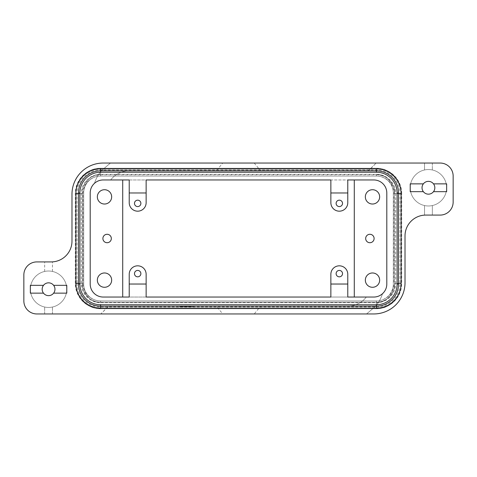 <?xml version="1.0" encoding="UTF-8"?>
<svg xmlns="http://www.w3.org/2000/svg" width="477" height="477" viewBox="0 0 477 477"><rect width="100%" height="100%" fill="white"/><g stroke="black" fill="none" stroke-linecap="round" stroke-linejoin="round"><path stroke-width="0.36" stroke-dasharray="2.38 1.79" d="M401.712 193.62A25.311 25.311 0 0 0 386.424 170.378A24.715 24.715 0 0 0 376.395 168.25L100.605 168.25A24.715 24.715 0 0 0 90.576 170.378A25.311 25.311 0 0 0 75.288 193.62L75.288 283.38A25.311 25.311 0 0 0 90.576 306.622A24.715 24.715 0 0 0 100.605 308.75L376.395 308.75A24.715 24.715 0 0 0 386.424 306.622A25.311 25.311 0 0 0 401.712 283.38L401.712 193.62L393.96 193.62A17.56 17.56 0 0 0 376.395 176.055A16.91 16.91 0 0 1 393.31 192.97L393.31 284.03A16.91 16.91 0 0 1 376.395 300.945A17.56 17.56 0 0 0 393.96 283.38L395.701 283.38A19.307 19.307 0 0 1 376.395 302.686L100.605 302.686A19.307 19.307 0 0 1 81.299 283.38L81.299 193.62A19.307 19.307 0 0 1 100.605 174.314L376.395 174.314A19.307 19.307 0 0 1 395.701 193.62L395.701 283.38M394.61 284.03L394.61 283.38L394.61 284.03C396.083 288.859 387.479 303.783 376.395 302.245C387.765 303.813 396.214 288.263 394.61 284.03A18.215 18.215 0 0 1 376.395 302.245L100.605 302.245C89.235 303.813 80.786 288.263 82.39 284.03C80.917 288.859 89.521 303.783 100.605 302.245A18.215 18.215 0 0 1 82.39 284.03L82.39 192.97C80.917 188.141 89.521 173.217 100.605 174.755C89.235 173.187 80.786 188.737 82.39 192.97A18.215 18.215 0 0 1 100.605 174.755L376.395 174.755C387.765 173.187 396.214 188.737 394.61 192.97C396.083 188.141 387.479 173.217 376.395 174.755A18.215 18.215 0 0 1 394.61 192.97L394.61 284.03A18.215 18.215 0 0 1 376.395 302.245L100.605 302.245A18.215 18.215 0 0 1 82.39 284.03L82.39 192.97A18.215 18.215 0 0 1 100.605 174.755L376.395 174.755A18.215 18.215 0 0 1 394.61 192.97L394.61 284.03M75.288 283.38L83.04 283.38A17.56 17.56 0 0 0 100.605 300.945A16.91 16.91 0 0 1 83.69 284.03L83.69 192.97A16.91 16.91 0 0 1 100.605 176.055A17.56 17.56 0 0 0 83.04 193.62L81.299 193.62M424.53 215.127A20.815 20.815 0 0 1 425.83 215.085L432.335 215.085L432.335 205.557A18.215 18.215 0 0 0 432.335 169.973A18.215 18.215 0 0 0 410.22 187.765A18.215 18.215 0 0 0 428.435 205.975A18.215 18.215 0 0 0 446.645 187.765A18.215 18.215 0 0 0 428.435 169.55A18.215 18.215 0 0 0 424.53 205.557A18.215 18.215 0 0 0 432.335 205.557L432.335 215.085L440.14 215.085A13.01 13.01 0 0 0 453.15 202.075L453.15 176.055A13.01 13.01 0 0 0 440.14 163.045L424.53 163.045L424.53 169.973L424.53 163.045L103.205 163.045A31.22 31.22 0 0 0 71.985 194.27L71.985 241.1A20.815 20.815 0 0 1 51.17 261.915L36.86 261.915A13.01 13.01 0 0 0 23.85 274.925L23.85 300.945A13.01 13.01 0 0 0 36.86 313.955L373.795 313.955A31.22 31.22 0 0 0 405.015 282.73L405.015 235.9A20.815 20.815 0 0 1 424.53 215.127L424.53 205.557L424.53 215.127M222.759 163.045L376.138 163.045L110.461 163.045L222.759 163.045L216.558 170.593L101.541 170.593L110.461 163.045L101.541 170.593A36.425 36.425 0 0 0 94.482 183.317A13.01 13.01 0 0 1 103.205 179.96L373.795 179.96A13.01 13.01 0 0 1 386.805 192.97L386.805 284.03A13.01 13.01 0 0 1 382.995 293.23M374.105 238.5A4.215 4.215 0 0 0 369.89 234.285A4.215 4.215 0 0 0 365.674 238.5A4.215 4.215 0 0 0 369.89 242.715A4.215 4.215 0 0 0 374.105 238.5M379.65 196.87A7.155 7.155 0 0 0 372.495 189.715A7.155 7.155 0 0 0 365.34 196.87A7.155 7.155 0 0 0 372.495 204.025A7.155 7.155 0 0 0 379.65 196.87M379.65 280.13A7.155 7.155 0 0 0 372.495 272.975A7.155 7.155 0 0 0 365.34 280.13A7.155 7.155 0 0 0 372.495 287.285A7.155 7.155 0 0 0 379.65 280.13M336.118 273.625A3.202 3.202 0 0 0 339.32 276.827A3.202 3.202 0 0 0 342.522 273.625A3.202 3.202 0 0 0 339.32 270.423A3.202 3.202 0 0 0 336.118 273.625M336.118 203.375A3.202 3.202 0 0 0 339.32 206.577A3.202 3.202 0 0 0 342.522 203.375A3.202 3.202 0 0 0 339.32 200.173A3.202 3.202 0 0 0 336.118 203.375M395.701 193.62L393.96 193.62L393.96 283.38L401.712 283.38M90.576 306.622L100.605 308.75C87.404 309.09 75.551 297.249 75.885 284.03L75.885 192.97C75.545 179.763 87.38 167.916 100.605 168.25L376.395 168.25A24.715 24.715 0 0 1 401.115 192.97L401.115 193.62L394.61 193.62L394.61 283.38L398.51 283.38M122.72 179.96L122.72 297.04L103.205 297.04A13.01 13.01 0 0 1 90.195 284.03L90.195 192.97A13.01 13.01 0 0 1 94.005 183.77M102.895 238.5A4.215 4.215 0 0 0 107.11 242.715A4.215 4.215 0 0 0 111.326 238.5A4.215 4.215 0 0 0 107.11 234.285A4.215 4.215 0 0 0 102.895 238.5M97.35 280.13A7.155 7.155 0 0 0 104.505 287.285A7.155 7.155 0 0 0 111.66 280.13A7.155 7.155 0 0 0 104.505 272.975A7.155 7.155 0 0 0 97.35 280.13M97.35 196.87A7.155 7.155 0 0 0 104.505 204.025A7.155 7.155 0 0 0 111.66 196.87A7.155 7.155 0 0 0 104.505 189.715A7.155 7.155 0 0 0 97.35 196.87M140.882 203.375A3.202 3.202 0 0 0 137.68 200.173A3.202 3.202 0 0 0 134.478 203.375A3.202 3.202 0 0 0 137.68 206.577A3.202 3.202 0 0 0 140.882 203.375M140.882 273.625A3.202 3.202 0 0 0 137.68 270.423A3.202 3.202 0 0 0 134.478 273.625A3.202 3.202 0 0 0 137.68 276.827A3.202 3.202 0 0 0 140.882 273.625M81.299 283.38L83.04 283.38L83.04 193.62L75.288 193.62M76.982 283.38A23.623 23.623 0 0 0 100.605 307.003L376.395 307.003A23.623 23.623 0 0 0 400.018 283.38L400.018 193.62A23.623 23.623 0 0 0 376.395 169.997L100.605 169.997A23.623 23.623 0 0 0 76.982 193.62L76.982 283.38L82.39 283.38L82.39 193.62L78.49 193.62M54.968 289.235A6.398 6.398 0 0 0 48.565 282.837A6.398 6.398 0 0 0 42.167 289.235A6.398 6.398 0 0 0 48.565 295.639A6.398 6.398 0 0 0 54.968 289.235M66.78 289.235A18.215 18.215 0 0 0 44.665 271.443A18.215 18.215 0 0 0 48.565 307.45A18.215 18.215 0 0 0 66.78 289.235A18.215 18.215 0 0 0 48.565 271.025A18.215 18.215 0 0 0 44.665 307.027A18.215 18.215 0 0 0 66.78 289.235M434.833 187.765A6.398 6.398 0 0 0 428.435 181.361A6.398 6.398 0 0 0 422.032 187.765A6.398 6.398 0 0 0 428.435 194.163A6.398 6.398 0 0 0 434.833 187.765M373.795 297.04A13.01 13.01 0 0 0 382.518 293.683A36.425 36.425 0 0 1 375.459 306.407L108.41 306.407L100.862 313.955L366.539 313.955L254.241 313.955L260.442 306.407L375.459 306.407L366.539 313.955L375.459 306.407A36.425 36.425 0 0 0 382.518 293.683A13.01 13.01 0 0 1 373.795 297.04L122.72 297.04M254.241 163.045L260.442 170.593L368.59 170.855L376.138 163.045L368.59 170.593L101.541 170.593A36.425 36.425 0 0 0 94.482 183.317A13.01 13.01 0 0 1 103.205 179.96L110.688 179.96L103.205 179.96M188.904 306.145L188.904 306.669L190.532 306.669L188.361 306.669L190.532 306.669L188.904 306.669L190.532 306.669L188.904 306.669L188.904 306.145L190.532 306.145L188.361 306.145L188.361 306.669L188.361 306.145L190.532 306.145L188.904 306.145L188.904 306.669L188.904 306.145L190.532 306.145L188.904 306.145M183.484 306.669L182.941 306.669L183.484 306.669L183.484 306.145L182.941 306.145L182.941 306.669L182.941 306.145L183.484 306.145L183.484 306.669M193.513 306.145L186.465 306.145L186.465 306.669L192.97 306.669L179.96 306.669L193.513 306.669L179.418 306.669L187.819 306.669L185.106 306.669L186.465 306.669L186.465 306.145L192.97 306.145L186.465 306.145L186.465 306.669L186.465 306.145L193.513 306.145L193.513 306.669M192.97 306.145L192.97 306.669M179.96 306.145L179.96 306.669M179.418 306.145L186.465 306.145L179.418 306.145L179.418 306.669M184.027 306.669L186.734 306.669L184.027 306.669L184.027 306.145L184.569 306.145L184.569 306.669L184.569 306.145L186.734 306.145L184.027 306.145L184.027 306.669M185.106 306.145L185.106 306.669L185.106 306.145L186.465 306.145L186.465 306.669L186.465 306.145L187.819 306.145L187.819 306.669L187.819 306.145L187.276 306.145L187.276 306.669L187.276 306.145L185.648 306.145L185.648 306.669L185.648 306.145L185.106 306.145M260.442 306.145L347.775 306.145A23.415 23.415 0 0 0 366.312 297.04A23.415 23.415 0 0 1 347.775 306.145L216.558 306.145M254.241 313.955L222.759 313.955L216.558 306.407L108.41 306.145L100.862 313.955L222.759 313.955M260.442 170.593L129.225 170.855A23.415 23.415 0 0 0 110.688 179.96A23.415 23.415 0 0 1 129.225 170.855L368.59 170.855L260.442 170.593M216.558 170.855L260.442 170.855M423.361 191.665L410.22 191.665L410.22 183.86L423.361 183.86M433.504 183.86L446.645 183.86L446.645 191.665L433.504 191.665M52.47 313.955L52.47 307.027L52.47 313.955M52.47 271.443L52.47 261.873L52.47 271.443M44.665 313.955L44.665 307.027L44.665 313.955M44.665 271.443L44.665 261.915L44.665 271.443M53.639 285.335L66.78 285.335L66.78 293.14L53.639 293.14M43.496 293.14L30.355 293.14L30.355 285.335L43.496 285.335M100.605 169.997L100.605 168.25L376.395 168.25C389.596 167.91 401.449 179.751 401.115 192.97L401.115 284.03A24.715 24.715 0 0 1 376.395 308.75L100.605 308.75A24.715 24.715 0 0 1 75.885 284.03L75.885 192.97A24.715 24.715 0 0 1 100.605 168.25L90.576 170.378M78.49 283.38L82.39 283.38L82.39 193.62L76.982 193.62M386.424 170.378L376.395 168.25L100.605 168.25L100.605 176.055L376.395 176.055A16.91 16.91 0 0 1 393.31 192.97L393.31 284.03A16.91 16.91 0 0 1 376.395 300.945L100.605 300.945A16.91 16.91 0 0 1 83.69 284.03L83.69 192.97A16.91 16.91 0 0 1 100.605 176.055L376.395 176.055L376.395 174.314M400.018 193.62L401.115 193.62L401.115 284.03C401.455 297.237 389.62 309.084 376.395 308.75L376.395 300.945L100.605 300.945L100.605 302.686M376.395 307.003L376.395 308.75L100.605 308.75L100.605 300.945L376.395 300.945L100.605 300.945M100.605 170.855A22.115 22.115 0 0 0 78.49 192.97L78.49 284.03A22.115 22.115 0 0 0 100.605 306.145L376.395 306.145A22.115 22.115 0 0 0 398.51 284.03L398.51 192.97A22.115 22.115 0 0 0 376.395 170.855L100.605 170.855L100.605 174.755L100.605 168.9M129.225 274.275L129.225 297.04L146.135 297.04L146.135 274.275A8.455 8.455 0 0 0 137.68 265.82A8.455 8.455 0 0 0 129.225 274.275M146.135 202.725L146.135 179.96L129.225 179.96L129.225 202.725A8.455 8.455 0 0 0 137.68 211.18A8.455 8.455 0 0 0 146.135 202.725M354.28 297.04L354.28 179.96M347.775 297.04L330.865 297.04L330.865 274.275A8.455 8.455 0 0 1 339.32 265.82A8.455 8.455 0 0 1 347.775 274.275L347.775 297.04M146.135 284.03L129.225 284.03M129.225 192.97L146.135 192.97M386.424 306.622L376.395 308.75L100.605 308.75L100.605 307.003M100.605 176.055L376.395 176.055L100.605 176.055L100.605 174.314M398.51 193.62L394.61 193.62L394.61 283.38L400.018 283.38M432.335 163.045L432.335 169.973L432.335 163.045M347.775 202.725L347.775 179.96L330.865 179.96L330.865 202.725A8.455 8.455 0 0 0 339.32 211.18A8.455 8.455 0 0 0 347.775 202.725M330.865 192.97L347.775 192.97M347.775 284.03L330.865 284.03M376.395 300.945L376.395 302.686M376.395 308.1L376.395 306.145M376.395 168.9L376.395 170.855M100.605 308.1L100.605 306.145M190.12 306.145L190.12 306.669L190.12 306.145M190.395 306.145L190.395 306.669L190.395 306.145M188.767 306.145L188.767 306.669L188.767 306.145M190.257 306.145L190.257 306.669L190.257 306.145M186.596 306.145L186.596 306.669M186.328 306.145L186.328 306.669M184.158 306.145L184.158 306.669M185.583 306.145L185.583 306.669M187.342 306.145L187.342 306.669M376.395 169.997L376.395 176.055M190.532 306.145L190.532 306.669M186.734 306.145L186.734 306.669"/><path stroke-width="0.72" d="M401.115 283.38A24.715 24.715 0 0 1 376.395 308.1L100.605 308.1A24.715 24.715 0 0 1 75.885 283.38L75.885 193.62A24.715 24.715 0 0 1 100.605 168.9L376.395 168.9A24.715 24.715 0 0 1 401.115 193.62L401.115 283.38L398.51 283.38M425.83 215.085A20.815 20.815 0 0 0 405.015 235.9L405.015 282.73A31.22 31.22 0 0 1 373.795 313.955L36.86 313.955A13.01 13.01 0 0 1 23.85 300.945L23.85 274.925A13.01 13.01 0 0 1 36.86 261.915L51.17 261.915A20.815 20.815 0 0 0 71.985 241.1L71.985 194.27A31.22 31.22 0 0 1 103.205 163.045L440.14 163.045A13.01 13.01 0 0 1 453.15 176.055L453.15 202.075A13.01 13.01 0 0 1 440.14 215.085L425.83 215.085M347.775 284.03L330.865 284.03L330.865 274.275A8.455 8.455 0 0 1 339.32 265.82A8.455 8.455 0 0 1 347.775 274.275L347.775 297.04L373.795 297.04A13.01 13.01 0 0 0 386.805 284.03L386.805 192.97A13.01 13.01 0 0 0 373.795 179.96L347.775 179.96L347.775 202.725A8.455 8.455 0 0 1 339.32 211.18A8.455 8.455 0 0 1 330.865 202.725L330.865 179.96L146.135 179.96L146.135 202.725A8.455 8.455 0 0 1 137.68 211.18A8.455 8.455 0 0 1 129.225 202.725L129.225 179.96L103.205 179.96A13.01 13.01 0 0 0 94.005 183.77A13.01 13.01 0 0 1 103.205 179.96M365.674 238.5A4.215 4.215 0 0 1 369.89 234.285A4.215 4.215 0 0 1 374.105 238.5A4.215 4.215 0 0 1 369.89 242.715A4.215 4.215 0 0 1 365.674 238.5M365.34 196.87A7.155 7.155 0 0 1 372.495 189.715A7.155 7.155 0 0 1 379.65 196.87A7.155 7.155 0 0 1 372.495 204.025A7.155 7.155 0 0 1 365.34 196.87M365.34 280.13A7.155 7.155 0 0 1 372.495 272.975A7.155 7.155 0 0 1 379.65 280.13A7.155 7.155 0 0 1 372.495 287.285A7.155 7.155 0 0 1 365.34 280.13M342.522 273.625A3.202 3.202 0 0 1 339.32 276.827A3.202 3.202 0 0 1 336.118 273.625A3.202 3.202 0 0 1 339.32 270.423A3.202 3.202 0 0 1 342.522 273.625M342.522 203.375A3.202 3.202 0 0 1 339.32 206.577A3.202 3.202 0 0 1 336.118 203.375A3.202 3.202 0 0 1 339.32 200.173A3.202 3.202 0 0 1 342.522 203.375M94.005 183.77A13.01 13.01 0 0 0 90.195 192.97L90.195 284.03A13.01 13.01 0 0 0 103.205 297.04L129.225 297.04L129.225 274.275A8.455 8.455 0 0 1 137.68 265.82A8.455 8.455 0 0 1 146.135 274.275L146.135 297.04L330.865 297.04L330.865 284.03M111.326 238.5A4.215 4.215 0 0 1 107.11 242.715A4.215 4.215 0 0 1 102.895 238.5A4.215 4.215 0 0 1 107.11 234.285A4.215 4.215 0 0 1 111.326 238.5M111.66 280.13A7.155 7.155 0 0 1 104.505 287.285A7.155 7.155 0 0 1 97.35 280.13A7.155 7.155 0 0 1 104.505 272.975A7.155 7.155 0 0 1 111.66 280.13M111.66 196.87A7.155 7.155 0 0 1 104.505 204.025A7.155 7.155 0 0 1 97.35 196.87A7.155 7.155 0 0 1 104.505 189.715A7.155 7.155 0 0 1 111.66 196.87M134.478 203.375A3.202 3.202 0 0 1 137.68 200.173A3.202 3.202 0 0 1 140.882 203.375A3.202 3.202 0 0 1 137.68 206.577A3.202 3.202 0 0 1 134.478 203.375M134.478 273.625A3.202 3.202 0 0 1 137.68 270.423A3.202 3.202 0 0 1 140.882 273.625A3.202 3.202 0 0 1 137.68 276.827A3.202 3.202 0 0 1 134.478 273.625M42.167 289.235A6.398 6.398 0 0 1 53.639 285.335A6.398 6.398 0 0 1 53.639 293.14A6.398 6.398 0 0 1 42.167 289.235M422.032 187.765A6.398 6.398 0 0 1 433.504 183.86A6.398 6.398 0 0 1 433.504 191.665A6.398 6.398 0 0 1 422.032 187.765M373.795 297.04A13.01 13.01 0 0 0 382.995 293.23M423.361 191.665L410.22 191.665L410.22 183.86L423.361 183.86M433.504 183.86L446.645 183.86L446.645 191.665L433.504 191.665M53.639 285.335L66.78 285.335L66.78 293.14L53.639 293.14M43.496 293.14L30.355 293.14L30.355 285.335L43.496 285.335M78.49 192.97A22.115 22.115 0 0 1 100.605 170.855L376.395 170.855A22.115 22.115 0 0 1 398.51 192.97L398.51 284.03A22.115 22.115 0 0 1 376.395 306.145L100.605 306.145A22.115 22.115 0 0 1 78.49 284.03L78.49 192.97L79.88 192.97L79.88 284.03A20.72 20.72 0 0 0 100.605 304.755L376.395 304.755A20.72 20.72 0 0 0 397.12 284.03L397.12 192.97A20.72 20.72 0 0 0 376.395 172.245L100.605 172.245A20.72 20.72 0 0 0 79.88 192.97M122.72 179.96L122.72 297.04M129.225 192.97L146.135 192.97M146.135 284.03L129.225 284.03M330.865 192.97L347.775 192.97M354.28 297.04L354.28 179.96M376.395 304.755L376.395 308.1M376.395 172.245L376.395 168.9M398.51 193.62L401.115 193.62M100.605 304.755L100.605 308.1M78.49 283.38L75.885 283.38M78.49 193.62L75.885 193.62M100.605 172.245L100.605 168.9M78.49 284.03L79.88 284.03M398.51 284.03L397.12 284.03M398.51 192.97L397.12 192.97"/></g></svg>
